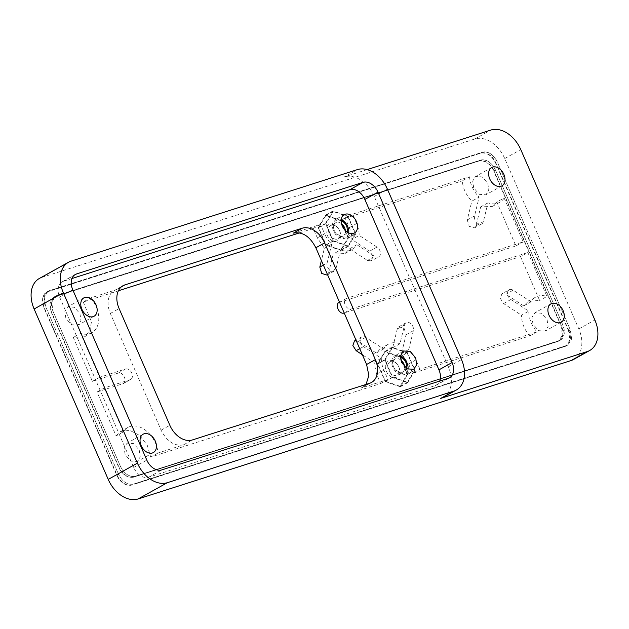 <?xml version="1.0" encoding="UTF-8"?>
<svg xmlns="http://www.w3.org/2000/svg" width="629" height="629" viewBox="0 0 629 629"><rect width="100%" height="100%" fill="white"/><g stroke="black" fill="none" stroke-linecap="round" stroke-linejoin="round"><path stroke-width="0.47" stroke-dasharray="3.15 2.36" d="M349.307 227.635L356.604 223.57A23.808 16.629 -119.1 0 1 359.183 235.427L351.886 239.492A23.808 16.629 -119.1 0 0 349.307 227.635L345.227 218.263L352.531 214.198L469.549 176.788L462.252 180.853C462.999 188.574 466.199 195.336 471.852 201.138L479.156 197.074A23.816 16.629 -119.1 0 1 469.549 176.788M356.604 223.57L352.531 214.198M493.938 170.726A14.003 9.781 60.9 0 0 478.968 160.953L55.431 296.353A14.003 9.781 60.9 0 0 54.173 296.896A14.003 9.781 60.9 0 0 51.578 312.141L119.007 467.213A14.003 9.781 60.9 0 0 133.977 476.986L557.514 341.586A14.003 9.781 60.9 0 0 558.764 341.044A14.003 9.781 60.9 0 0 561.367 325.798L493.938 170.726L495.4 169.909A14.003 9.781 60.9 0 0 480.43 160.143L56.893 295.536A14.003 9.781 60.9 0 0 55.635 296.086A14.003 9.781 60.9 0 0 53.033 311.331L120.461 466.404A14.003 9.781 60.9 0 0 135.432 476.177L558.969 340.776A14.003 9.781 60.9 0 0 560.227 340.234A14.003 9.781 60.9 0 0 562.829 324.989L495.4 169.909C491.461 162.329 486.476 159.066 480.43 160.143L55.635 296.086L51.696 302.203L53.033 311.331L120.461 466.404C124.4 473.983 129.385 477.246 135.432 476.177L560.227 340.234L564.166 334.109L562.829 324.989L495.4 169.909L493.647 170.884C489.716 163.304 484.723 160.041 478.677 161.118L53.882 297.061L49.95 303.178L51.287 312.306L118.716 467.378C122.647 474.966 127.632 478.221 133.678 477.152L558.473 341.209L562.412 335.084L561.076 325.964L493.647 170.884M318.164 227.509L325.861 245.216L341.004 250.46L348.45 237.998L340.745 220.284L325.602 215.039L318.164 227.509L325.46 223.444L333.158 241.151L348.301 246.395L355.747 233.933L348.049 216.227L332.906 210.982L325.46 223.444M377.439 363.837L385.137 381.544L400.28 386.788L407.726 374.326L400.028 356.612L384.885 351.367L377.439 363.837L384.736 359.772L392.433 377.479L407.584 382.723L415.022 370.261L407.325 352.554L392.182 347.31L384.736 359.772M125.124 454.586L124.125 447.738L127.074 443.146L133.67 443.61L139.245 450.073L140.243 456.913L137.295 461.505L130.698 461.041L125.124 454.586M369.726 251.136L377.023 247.071A5.834 4.073 -119.1 0 1 380.341 252.221A5.834 4.073 -119.1 0 1 378.721 256.821L371.424 260.886L373.044 256.286L369.726 251.136L351.886 239.492M371.424 260.886L367.454 260.437L349.614 248.793L344.889 253.558L333.221 254.03L328.629 272.844L327.056 275.07M299.561 232.864L313.226 228.492L317.307 237.864L324.399 248.274L321.403 260.555M83.264 302.014L91.472 321.765L89.805 330.893L84.49 336.798L73.302 337.443L92.384 381.347L118.268 373.068C123.182 371.126 128.104 382.432 122.899 383.721L97.015 391.993L116.106 435.897L123.402 431.832A23.808 16.629 -119.1 0 1 127.899 427.461A23.808 16.629 -119.1 0 1 146.809 431.297A23.808 16.629 -119.1 0 1 157.997 453.022L183.558 444.845C174.485 446.448 167.007 441.566 161.103 430.189L110.35 313.462A21.009 14.671 60.9 0 1 114.25 290.59A21.009 14.671 60.9 0 1 116.129 289.772L90.568 297.949L83.264 302.014L118.378 290.787M123.426 383.493L130.195 379.657A5.834 4.073 -119.1 0 0 130.722 379.429L123.426 383.493M116.106 435.897L120.603 431.525L129.708 430.322L139.512 435.362L147.241 445.214L150.693 457.086L380.655 383.564L376.582 374.192L374.003 362.343L362.359 354.748M354.457 340.949L358.436 341.398L376.276 353.042L381.001 348.277L392.661 347.798L397.261 328.983L398.825 326.766L404.14 328.369L406.075 334.746L401.483 353.561L408.583 363.963L412.655 373.335L419.96 369.278L536.977 331.868A23.816 16.629 -119.1 0 1 528.753 311.143L521.457 315.208C521.606 322.763 524.35 329.667 529.673 335.925L412.655 373.335M503.617 303.563L510.913 299.498A5.834 4.073 -119.1 0 1 507.595 294.348A5.834 4.073 -119.1 0 1 509.215 289.749L501.911 293.814L500.299 298.405L503.617 303.563L521.457 315.208M501.911 293.814L505.889 294.254L523.729 305.898L528.454 301.134L539.643 300.497L520.553 256.593L527.857 252.536L546.947 296.432L539.643 300.497M338.929 302.588L515.922 245.947L496.839 202.043L504.136 197.978L523.226 241.882L346.752 298.295A5.834 4.073 -119.1 0 0 346.225 298.523A5.834 4.073 -119.1 0 0 345.313 305.246A5.834 4.073 -119.1 0 0 351.383 308.949L344.189 312.951L520.553 256.593M496.839 202.043L492.342 206.414L480.674 206.894L476.082 225.709L474.51 227.926L469.195 226.33L467.261 219.953L471.852 201.138M345.227 218.263L462.252 180.853M532.975 324.194L531.977 317.354L534.925 312.762L541.522 313.226L547.096 319.681L548.095 326.53L545.146 331.121L538.55 330.657L532.975 324.194M65.848 318.258L64.842 311.41L67.798 306.818L74.395 307.282L79.969 313.745L80.968 320.586L78.02 325.177L71.423 324.713L65.848 318.258M473.7 187.867L472.694 181.026L475.65 176.435L482.246 176.898L487.821 183.353L488.819 190.202L485.871 194.793L479.274 194.33L473.7 187.867M293.389 233.107L320.531 224.435L324.603 233.807L317.307 237.864M324.399 248.274L331.703 244.209A23.808 16.629 -119.1 0 1 324.603 233.807M331.703 244.209L327.104 263.024L323.385 265.1M328.629 272.844L335.925 268.787A5.834 4.073 -119.1 0 1 334.353 271.005A5.834 4.073 -119.1 0 1 329.038 269.401A5.834 4.073 -119.1 0 1 327.104 263.024M335.925 268.787L340.525 249.972L333.221 254.03M349.614 248.793L356.91 244.728A23.808 16.629 -119.1 0 1 352.185 249.493A23.808 16.629 -119.1 0 1 340.525 249.972M356.91 244.728L374.75 256.373L367.454 260.437M378.721 256.821A5.834 4.073 -119.1 0 1 374.75 256.373M377.023 247.071L359.183 235.427M504.136 197.978A23.808 16.629 -119.1 0 1 499.638 202.357A23.808 16.629 -119.1 0 1 487.978 202.829L483.379 221.644A5.834 4.073 -119.1 0 1 481.814 223.869A5.834 4.073 -119.1 0 1 476.499 222.265A5.834 4.073 -119.1 0 1 474.565 215.889L479.156 197.074M351.383 308.949L527.857 252.536M523.729 305.898L531.025 301.841A23.808 16.629 -119.1 0 1 535.751 297.077A23.808 16.629 -119.1 0 1 546.947 296.432M531.025 301.841L513.185 290.197L505.889 294.254M509.215 289.749A5.834 4.073 -119.1 0 1 513.185 290.197M510.913 299.498L528.753 311.143M380.655 383.564L387.959 379.507L383.879 370.135A23.808 16.629 -119.1 0 1 381.3 358.278L363.46 346.634A5.834 4.073 -119.1 0 1 360.142 341.484A5.834 4.073 -119.1 0 1 361.761 336.885A5.834 4.073 -119.1 0 1 365.732 337.333L383.572 348.977A23.808 16.629 -119.1 0 1 388.297 344.212A23.808 16.629 -119.1 0 1 399.965 343.733L404.557 324.918A5.834 4.073 -119.1 0 1 406.13 322.701A5.834 4.073 -119.1 0 1 411.445 324.305A5.834 4.073 -119.1 0 1 413.379 330.681L408.779 349.496A23.808 16.629 -119.1 0 1 415.879 359.906L419.96 369.278M387.959 379.507L360.818 388.179L362.705 387.37L366.031 384.437M325.861 245.216L333.158 241.151M341.004 250.46L348.301 246.395M348.45 237.998L355.747 233.933M340.745 220.284L348.049 216.227M325.602 215.039L332.906 210.982M385.137 381.544L392.433 377.479M400.28 386.788L407.584 382.723M407.726 374.326L415.022 370.261M400.028 356.612L407.325 352.554M384.885 351.367L392.182 347.31M313.226 228.492L320.531 224.435M90.568 297.949A23.808 16.629 -119.1 0 1 91.787 332.741A23.808 16.629 -119.1 0 1 80.598 333.378L73.302 337.443M92.384 381.347L99.689 377.282L80.598 333.378M118.268 373.068L125.564 369.003L99.689 377.282M125.564 369.003A5.834 4.073 -119.1 0 1 131.634 372.706A5.834 4.073 -119.1 0 1 130.722 379.429M97.015 391.993L104.32 387.928L130.195 379.657M123.402 431.832L104.32 387.928M157.997 453.022L150.693 457.086M381.3 358.278L374.003 362.343M376.276 353.042L383.572 348.977M399.965 343.733L392.661 347.798M401.483 353.561L408.779 349.496M529.673 335.925L536.977 331.868M515.922 245.947L523.226 241.882M487.978 202.829L480.674 206.894M568.561 330.846L495.573 162.99C491.642 155.41 486.649 152.147 480.603 153.217L46.397 292.171L42.465 298.295L43.802 307.416L116.782 475.272A14.003 9.781 60.9 0 0 131.752 485.045L565.958 346.092L569.898 339.967L568.561 330.846L570.314 329.871L497.327 162.015C493.395 154.435 488.403 151.172 482.357 152.242L48.15 291.196A14.003 9.781 -119.1 0 1 49.408 290.653L482.357 152.242A14.003 9.781 -119.1 0 1 497.327 162.015L570.314 329.871L571.651 338.992L567.712 345.117L571.651 338.992L570.314 329.871L568.852 330.681L495.864 162.832A14.003 9.781 60.9 0 0 480.894 153.059L47.946 291.463A14.003 9.781 60.9 0 0 46.688 292.005A14.003 9.781 60.9 0 0 44.093 307.259L117.08 475.107A14.003 9.781 60.9 0 0 132.043 484.88L564.999 346.477A14.003 9.781 60.9 0 0 566.249 345.926A14.003 9.781 60.9 0 0 568.852 330.681M564.7 346.634L567.712 345.117L133.505 484.071L564.999 346.477M116.782 475.272L118.535 474.297C122.466 481.885 127.459 485.14 133.505 484.071C127.459 485.14 122.466 481.885 118.535 474.297L45.555 306.441A14.003 9.781 -119.1 0 1 48.15 291.196L44.211 297.32L45.555 306.441L118.535 474.297L117.08 475.107M348.718 232.95A10.504 7.336 -119.1 0 1 345.714 237.864A10.504 7.336 -119.1 0 1 333.543 230.945A10.504 7.336 -119.1 0 1 335.493 219.513A10.504 7.336 -119.1 0 1 341.248 219.545M407.993 369.278A10.504 7.336 -119.1 0 1 404.99 374.192A10.504 7.336 -119.1 0 1 392.818 367.273A10.504 7.336 -119.1 0 1 394.768 355.841A10.504 7.336 -119.1 0 1 400.531 355.88M71.958 278.529L63.45 281.249A14.003 9.781 60.9 0 0 62.192 281.792A14.003 9.781 60.9 0 0 59.59 297.037L133.686 467.449A14.003 9.781 60.9 0 0 148.656 477.222L435.095 385.648A14.003 9.781 60.9 0 0 436.353 385.105A14.003 9.781 60.9 0 0 439.726 381.056M367.124 169.61L344.33 176.898L357.469 169.586M443.162 397.347A28.014 19.562 60.9 0 0 448.359 366.849L374.263 196.445A28.014 19.562 60.9 0 0 344.33 176.898M573.624 359.442A28.014 19.562 60.9 0 0 578.822 328.951L504.725 158.539A28.014 19.562 60.9 0 0 474.785 139.001L41.836 277.405A28.014 19.562 60.9 0 0 39.32 278.49M407.12 352.9L392.394 347.798L385.16 359.922L392.645 377.133L407.364 382.235L414.605 370.119L407.12 352.9L399.816 356.957L385.097 351.863L392.394 347.798M407.089 368.822L402.536 373.752L395.311 369.891L393.605 367.022A9.341 6.518 -119.1 0 1 393.329 366.33A9.341 6.518 -119.1 0 1 393.856 358.16A9.341 6.518 -119.1 0 1 400.445 356.887M385.097 351.863L377.856 363.979L385.341 381.198L400.068 386.3L407.309 374.176L414.605 370.119M407.309 374.176L399.816 356.957M398.857 367.077C404.022 377.943 390.695 382.204 386.308 371.086A9.341 6.518 -119.1 0 1 387.118 361.596A9.341 6.518 -119.1 0 1 395.484 362.446A9.341 6.518 -119.1 0 1 397.151 364.207A9.341 6.518 -119.1 0 1 398.857 367.077L398.998 367.399A7.572 5.284 -119.1 0 1 397.371 375.081A7.572 5.284 -119.1 0 1 388.604 370.088A7.572 5.284 -119.1 0 1 390.004 361.856A7.572 5.284 -119.1 0 1 396.034 363.09A7.572 5.284 -119.1 0 1 397.394 364.513A7.572 5.284 -119.1 0 1 398.77 366.841A7.572 5.284 -119.1 0 1 398.998 367.399M377.856 363.979L385.16 359.922M385.341 381.198L392.645 377.133M400.068 386.3L407.364 382.235M400.775 359.977A7.572 5.284 60.9 0 0 395.091 359.017A7.572 5.284 60.9 0 0 393.463 366.699A7.572 5.284 60.9 0 0 393.691 367.257A7.572 5.284 60.9 0 0 395.075 369.585A7.572 5.284 60.9 0 0 402.458 372.242A7.572 5.284 60.9 0 0 404.636 366.919M347.837 216.573L333.118 211.47L325.877 223.594L333.362 240.805L348.089 245.908L355.33 233.784L347.837 216.573L340.541 220.63L325.822 215.535L333.118 211.47M347.813 232.494L343.261 237.424L336.035 233.563L334.329 230.694A9.341 6.518 -119.1 0 1 334.054 230.002A9.341 6.518 -119.1 0 1 334.581 221.833A9.341 6.518 -119.1 0 1 341.17 220.559M325.822 215.535L318.581 227.651L326.066 244.87L340.792 249.972L348.026 237.848L355.33 233.784M348.026 237.848L340.541 220.63M339.581 230.749C344.747 241.615 331.42 245.876 327.033 234.759A9.341 6.518 -119.1 0 1 327.843 225.268A9.341 6.518 -119.1 0 1 336.201 226.118A9.341 6.518 -119.1 0 1 337.875 227.871A9.341 6.518 -119.1 0 1 339.581 230.749L339.723 231.071A7.572 5.284 -119.1 0 1 338.095 238.753A7.572 5.284 -119.1 0 1 329.329 233.76A7.572 5.284 -119.1 0 1 330.728 225.528A7.572 5.284 -119.1 0 1 336.759 226.762A7.572 5.284 -119.1 0 1 338.111 228.185A7.572 5.284 -119.1 0 1 339.495 230.513A7.572 5.284 -119.1 0 1 339.723 231.071M318.581 227.651L325.877 223.594M326.066 244.87L333.362 240.805M340.792 249.972L348.089 245.908M341.492 223.649A7.572 5.284 60.9 0 0 335.815 222.69A7.572 5.284 60.9 0 0 334.188 230.371A7.572 5.284 60.9 0 0 334.408 230.929A7.572 5.284 60.9 0 0 335.792 233.257A7.572 5.284 60.9 0 0 343.175 235.914A7.572 5.284 60.9 0 0 345.36 230.591M116.129 289.772L121.318 286.887M360.818 388.179L369.577 383.305M183.558 444.845L192.317 439.97M376.582 374.192L383.879 370.135M359.733 348.71L363.46 346.634M365.732 337.333L358.436 341.398M397.261 328.983L404.557 324.918M413.379 330.681L406.075 334.746M415.879 359.906L408.583 363.963M346.752 298.295L339.448 302.36M476.082 225.709L483.379 221.644M474.565 215.889L467.261 219.953M110.35 313.462L119.109 308.58M161.103 430.189L169.861 425.314M63.45 281.249L74.206 275.258M59.59 297.037L72.728 289.725M133.686 467.449L146.824 460.137M148.656 477.222L161.795 469.902M435.095 385.648L448.233 378.336M474.785 139.001L490.84 130.061M41.836 277.405L71.03 261.153M374.263 196.445L387.401 189.125M448.359 366.849L461.497 359.536M578.822 328.951L594.877 320.012M504.725 158.539L520.781 149.6M143.129 434.207L127.074 443.146M153.35 452.566L137.295 461.505M352.185 249.493L344.889 253.558M334.353 271.005L327.591 274.771M91.787 332.741L84.49 336.798M127.899 427.461L120.603 431.525M361.761 336.885L355.99 340.1M388.297 344.212L381.001 348.277M406.13 322.701L398.825 326.766M535.751 297.077L528.454 301.134M346.225 298.523L339.534 302.25M499.638 202.357L492.342 206.414M481.814 223.869L474.51 227.926M550.98 303.823L534.925 312.762M561.202 322.182L545.146 331.121M83.854 297.879L67.798 306.818M94.075 316.238L78.02 325.177M491.705 167.495L475.65 176.435M501.926 185.854L485.871 194.793M362.705 387.362L371.456 382.487M114.25 290.59L123.009 285.715M344.252 214.638L335.493 219.513M354.473 232.989L345.714 237.864M403.527 350.966L394.768 355.841M413.748 369.317L404.99 374.192M62.192 281.792L75.331 274.48M436.353 385.105L449.491 377.793M402.458 372.242L397.371 375.081M395.091 359.017L390.004 361.856M343.175 235.914L338.095 238.753M335.815 222.69L330.728 225.528"/><path stroke-width="0.94" d="M327.591 274.771L327.056 275.07L321.741 273.466L319.807 267.089L321.403 260.555M118.378 290.787L299.561 232.864M362.359 354.748L356.163 350.699L352.845 345.549L354.457 340.949L355.99 340.1M344.079 313.014L344.079 313.014C339.165 314.956 334.251 303.65 339.448 302.36M366.031 384.437L368.869 375.474L366.597 364.498L315.844 247.763C309.948 236.386 302.463 231.503 293.389 233.107L302.148 228.233L124.888 284.898A21.009 14.671 60.9 0 0 123.009 285.715A21.009 14.671 60.9 0 0 119.109 308.58L169.861 425.314A21.009 14.671 60.9 0 0 192.317 439.97L369.577 383.305A21.009 14.671 60.9 0 0 371.456 382.487A21.009 14.671 60.9 0 0 375.356 359.623L324.603 242.888A21.009 14.671 60.9 0 0 302.148 228.233M141.179 445.646A10.504 7.336 -119.1 0 1 143.129 434.207A10.504 7.336 -119.1 0 1 155.3 441.133A10.504 7.336 -119.1 0 1 153.35 452.566A10.504 7.336 -119.1 0 1 141.179 445.646M549.031 315.255A10.504 7.336 -119.1 0 1 550.98 303.823A10.504 7.336 -119.1 0 1 563.152 310.742A10.504 7.336 -119.1 0 1 561.202 322.182A10.504 7.336 -119.1 0 1 549.031 315.255M81.904 309.319A10.504 7.336 -119.1 0 1 83.854 297.879A10.504 7.336 -119.1 0 1 96.025 304.806A10.504 7.336 -119.1 0 1 94.075 316.238A10.504 7.336 -119.1 0 1 81.904 309.319M489.755 178.927A10.504 7.336 -119.1 0 1 491.705 167.495A10.504 7.336 -119.1 0 1 503.876 174.414A10.504 7.336 -119.1 0 1 501.926 185.854A10.504 7.336 -119.1 0 1 489.755 178.927M341.248 219.545A10.504 7.336 -119.1 0 1 347.664 226.432A10.504 7.336 -119.1 0 1 348.718 232.95M400.531 355.88A10.504 7.336 -119.1 0 1 406.939 362.76A10.504 7.336 -119.1 0 1 407.993 369.278M439.726 381.056A14.003 9.781 60.9 0 0 438.948 369.86L364.851 199.448A14.003 9.781 60.9 0 0 349.889 189.675L71.958 278.529M342.302 226.07A10.504 7.336 60.9 0 0 354.473 232.989A10.504 7.336 60.9 0 0 356.423 221.557A10.504 7.336 60.9 0 0 344.252 214.638A10.504 7.336 60.9 0 0 342.302 226.07M415.698 357.885L416.705 364.726L413.748 369.317L407.152 368.853L401.577 362.398L400.579 355.558L403.527 350.966L410.124 351.422L415.698 357.885M456.3 390.027A28.014 19.562 60.9 0 0 461.497 359.536L387.401 189.125A28.014 19.562 60.9 0 0 357.469 169.586L71.03 261.153A28.014 19.562 60.9 0 0 68.514 262.238A28.014 19.562 60.9 0 0 63.317 292.737L137.413 463.141A28.014 19.562 60.9 0 0 167.353 482.687L453.792 391.12A28.014 19.562 60.9 0 0 456.3 390.027L443.162 397.347A28.014 19.562 60.9 0 1 440.654 398.432L587.164 351.595A28.014 19.562 60.9 0 0 589.68 350.51A28.014 19.562 60.9 0 0 594.877 320.012L520.781 149.6A28.014 19.562 60.9 0 0 490.84 130.061L367.124 169.61M452.086 362.548L377.99 192.136A14.003 9.781 60.9 0 0 363.019 182.363L76.589 273.937A14.003 9.781 60.9 0 0 75.331 274.48A14.003 9.781 60.9 0 0 72.728 289.725L146.824 460.137A14.003 9.781 60.9 0 0 161.795 469.902L448.233 378.336A14.003 9.781 60.9 0 0 449.491 377.793A14.003 9.781 60.9 0 0 452.086 362.548L438.948 369.86M68.514 262.238L39.32 278.49A28.014 19.562 60.9 0 0 34.123 308.988L108.219 479.4A28.014 19.562 60.9 0 0 138.16 498.939L571.108 360.535A28.014 19.562 60.9 0 0 573.624 359.442L589.68 350.51M400.445 356.887A9.341 6.518 -119.1 0 1 402.78 358.388A9.341 6.518 -119.1 0 1 406.153 363.012L407.089 368.822M404.636 366.919A7.572 5.284 60.9 0 0 403.857 364.01A7.572 5.284 60.9 0 0 401.121 360.26A7.572 5.284 60.9 0 0 400.775 359.977M341.17 220.559A9.341 6.518 -119.1 0 1 343.505 222.061A9.341 6.518 -119.1 0 1 346.878 226.684L347.813 232.494M345.36 230.591A7.572 5.284 60.9 0 0 344.582 227.682A7.572 5.284 60.9 0 0 341.846 223.932A7.572 5.284 60.9 0 0 341.492 223.649M323.385 265.1L319.807 267.089M121.318 286.887L124.888 284.898M356.163 350.699L359.733 348.71M315.844 247.763L324.603 242.888M366.597 364.498L375.356 359.623M364.851 199.448L377.99 192.136M349.889 189.675L363.019 182.363M74.206 275.258L76.589 273.937M440.654 398.432L453.792 391.12M138.16 498.939L167.353 482.687M571.108 360.535L587.164 351.595M34.123 308.988L63.317 292.737M108.219 479.4L137.413 463.141M339.534 302.25L338.929 302.588"/></g></svg>
